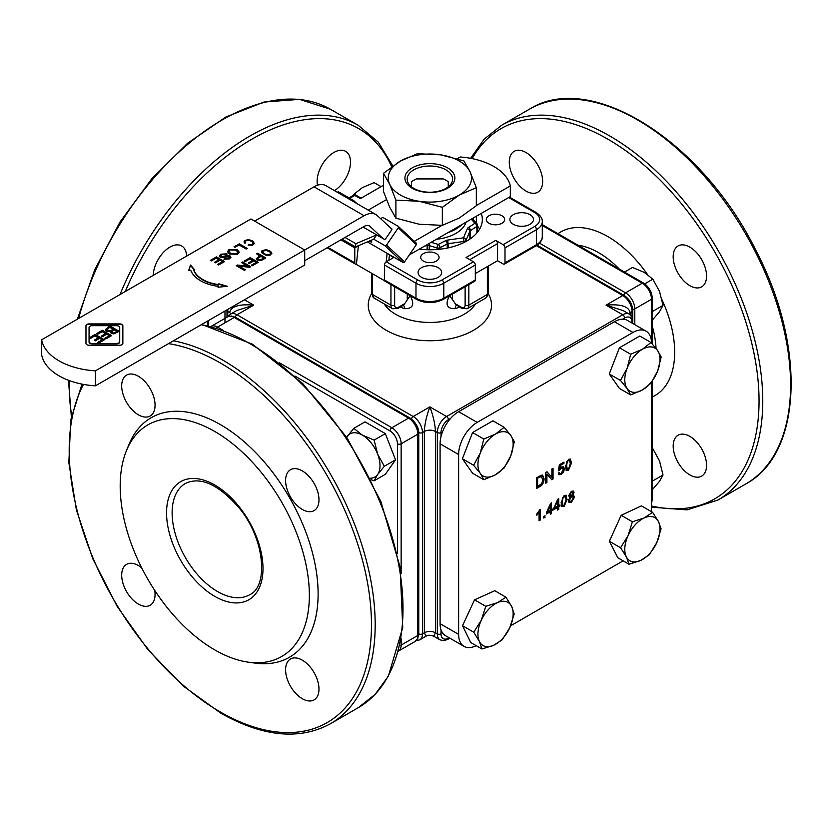 <?xml version="1.0" encoding="UTF-8"?>
<svg xmlns="http://www.w3.org/2000/svg" width="833" height="833" viewBox="0 0 833 833"><rect width="100%" height="100%" fill="white"/><g stroke="black" fill="none" stroke-linecap="round" stroke-linejoin="round"><path stroke-width="1.25" d="M448.248 186.842L448.248 181.792A22.72 13.12 0 0 0 443.271 178.918L416.51 178.918A22.72 13.12 0 0 0 411.533 181.792L411.533 186.842M445.947 188.383A22.72 13.12 180 0 1 421.196 191.226A22.72 13.12 180 0 1 407.17 179.116A22.72 13.12 180 0 1 429.89 165.996A22.72 13.12 180 0 1 452.6 179.116A22.72 13.12 180 0 1 445.947 188.383M447.54 188.248A24.969 14.411 0 0 0 436.346 164.122A24.969 14.411 0 0 0 405.775 181.781A24.969 14.411 0 0 0 447.54 188.248M389.677 184.27A41.629 24.032 0 0 0 419.114 201.274A41.629 24.032 0 0 0 459.327 195.047A41.629 24.032 0 0 0 470.104 171.827A41.629 24.032 0 0 0 440.667 154.834A41.629 24.032 0 0 0 400.444 161.05A41.629 24.032 0 0 0 389.677 184.27L383.451 173.316L400.444 161.05L417.448 153.689L440.667 154.834L463.887 160.873L470.104 171.827L476.33 187.685L459.327 195.047L442.333 207.313L419.114 201.274L395.894 200.128L389.677 184.27M383.451 173.316L383.451 191.371L389.677 207.23L395.894 218.173L419.114 224.223L442.333 225.358L459.327 217.996L476.33 205.73L476.33 187.685M442.333 207.313L442.333 225.358M395.894 200.128L395.894 218.173M627.145 368.248L630.664 354.233L642.41 349.277A24.917 14.38 120 0 0 627.145 368.248A24.917 14.38 120 0 0 627.145 388.594L620.491 380.452L627.145 368.248M651 342.488L657.664 350.631A24.917 14.38 120 0 0 642.41 349.277L651 342.488L639.786 336.011L619.44 347.757L630.664 354.233M661.173 356.961L657.664 370.977A24.917 14.38 120 0 0 657.664 350.631L661.173 356.961M642.41 389.959L630.664 394.925L627.145 388.594A24.917 14.38 120 0 0 642.41 389.959A24.917 14.38 120 0 0 657.664 370.977L651 383.18L642.41 389.959M620.491 380.452L609.267 373.975L619.44 388.438L630.664 394.925M609.267 373.975L619.44 347.757M481.328 620.179L485.764 606.33L497.447 602.665A24.917 14.38 120 0 0 481.328 620.179A24.917 14.38 120 0 0 479.423 641.504L473.748 632.216L481.328 620.179M505.985 597.199L511.66 606.486A24.917 14.38 120 0 0 497.447 602.665L505.985 597.199L494.771 590.712L474.539 599.843L485.764 606.33M514.19 613.952L509.754 627.811A24.917 14.38 120 0 0 511.66 606.486L514.19 613.952M493.636 645.315L481.943 648.98L479.423 641.504A24.917 14.38 120 0 0 493.636 645.315A24.917 14.38 120 0 0 509.754 627.811L502.174 639.848L493.636 645.315M473.748 632.216L462.523 625.739L470.728 642.493L481.943 648.98M462.523 625.739L474.539 599.843M346.643 437.2L353.786 428.349L362.386 435.138A24.917 14.38 -120 0 0 347.122 436.502A24.917 14.38 -120 0 0 346.663 437.221M374.132 440.095L377.641 454.11A24.917 14.38 -120 0 0 362.386 435.138L374.132 440.095L385.346 433.618L395.519 459.837L385.346 474.31L374.132 480.787L371.091 479.756M384.294 466.313L377.641 474.456A24.917 14.38 -120 0 0 377.641 454.11L384.294 466.313L395.519 459.837M370.331 478.225A24.917 14.38 -120 0 0 377.641 474.456L374.132 480.787M385.346 433.618L365.01 421.873L353.786 428.349M477.174 422.393L458.629 411.689A26.229 15.14 120 0 0 450.549 418.489A26.229 15.14 -60 0 0 441.011 436.586A26.229 15.14 120 0 0 440.084 443.802L458.629 454.516A26.229 15.14 -60 0 1 477.174 422.393L632.955 332.461A26.229 15.14 -60 0 1 646.064 331.159A26.229 15.14 -60 0 1 651.5 343.04L651.5 299.266L634.808 308.897A13.109 7.57 -120 0 0 625.531 292.841L539.472 243.153M458.629 411.689L614.41 321.746L632.955 332.461M646.064 331.159L627.52 320.455A26.229 15.14 -60 0 0 622.49 319.226A26.229 15.14 120 0 0 614.41 321.746M458.629 634.382L440.084 623.678A26.229 15.14 120 0 0 441.011 629.831A26.229 15.14 -60 0 0 445.52 635.683L464.064 646.387A26.229 15.14 -60 0 1 458.629 634.382L458.629 454.516M440.084 623.678L440.084 443.802M565.846 495.177L566.804 499.029L563.785 506.225L561.681 506.339M565.034 496.437L563.774 496.395L562.525 497.884L561.931 501.841L562.91 505.319M562.889 498.092L562.306 502.049L563.087 505.454L564.16 505.36L566.003 499.915L565.222 496.52L562.525 497.884M567.179 499.238L564.16 506.443L562.056 506.558L561.13 502.726L564.16 495.51L566.044 495.26L566.804 499.029M551.873 477.351L551.873 468.948L553.05 468.271L553.05 478.975L551.79 479.704L546.917 474.112L546.917 482.515L545.74 483.192L545.74 472.488L547 471.759L551.873 477.351L546.875 471.832M546.917 482.515L545.74 482.765M546.917 474.112L546.542 482.307M553.05 478.975L551.54 479.423M552.675 468.479L552.675 478.767M542.221 475.008L543.689 478.538C543.47 482.546 542.033 485.181 539.367 486.441L536.39 488.169M537.254 478.225L537.618 486.618L541.866 483.421L542.793 479.464L541.158 476.622L537.254 478.225L540.784 476.403L541.689 476.674M537.618 478.444L537.618 486.618M542.595 475.226L544.064 478.756C543.845 482.755 542.398 485.389 539.742 486.659L536.39 488.596L536.39 477.892L541.242 475.247L542.835 475.341M541.512 476.538L540.784 476.403M559.516 470.343L558.443 470.791L559.349 464.772L563.951 462.117L563.951 463.367L560.255 465.501L559.755 468.667L561.504 466.98L563.545 466.772L564.389 468.792L563.66 471.738L561.223 474.435L559.026 474.748L558.245 473.175L559.432 472.363L560.005 473.498L561.223 473.363L563.181 469.604L562.608 468.125L561.203 468.323L559.516 470.343L558.506 470.395M559.151 472.561L559.828 473.373M562.41 468.042L560.838 468.104L559.141 470.124M563.347 466.667L564.024 468.573L563.285 471.52L560.859 474.216L558.86 474.623M559.755 468.667L560.255 465.501M563.951 463.367L559.891 465.293M563.587 462.325L563.587 463.158M539.846 509.557L539.846 519.875L539.076 520.313M539.076 512.368L536.796 515.263L536.796 513.992L540.211 509.338L540.211 520.084L539.076 520.74L539.076 512.368L536.431 515.054M565.44 466.542L568.47 459.327L570.355 459.077L571.49 463.054L568.47 470.249L566.367 470.364L565.44 466.542M570.157 458.993L571.115 462.836L568.096 470.041L565.992 470.156M568.46 460.42L567.2 461.909L566.617 465.866L567.398 469.26L568.47 469.177L570.313 463.731L569.533 460.326L568.085 460.201L566.836 461.69L566.242 465.647L567.221 469.135M569.345 460.243L568.085 460.201M544.688 516.002L544.688 517.074L543.772 517.605M545.063 517.283L543.772 518.032L543.772 516.543L545.063 515.794L544.688 517.074M557.579 507.495L553.56 509.817L553.56 508.609L557.787 499.238L558.714 498.696L558.714 505.631L559.963 504.913L559.963 506.12L558.714 506.839L558.714 509.4L557.579 510.056L557.204 507.287L553.56 509.39M554.674 507.963L557.579 506.287L557.579 501.456L554.299 507.755L557.579 501.456M558.714 509.4L557.579 509.629M558.714 506.839L558.349 509.192M559.963 506.12L558.349 506.631M559.599 505.121L559.599 505.902M558.714 505.631L558.349 498.915M552.394 509.286L551.144 510.785L551.144 513.347L550.374 513.794M551.144 503.07L551.144 509.577L552.768 509.067L552.394 510.067M552.768 510.275L551.519 510.993L551.519 513.565L550.374 514.221L550.009 511.441L546.354 513.544M550.009 505.402L547.468 512.128L550.374 510.452L550.009 505.402M550.374 505.621L547.468 512.128M550.374 511.66L546.354 513.982L546.354 512.774L550.582 503.392L551.519 502.851L551.519 509.786M569.22 496.916L570.095 497.02L568.7 495.656L571.355 491.355L573.354 491.074L574.041 492.595L572.677 495.531L573.75 495.635L574.426 497.27L571.376 502.278L569.126 502.591L568.325 500.758L570.095 497.02L569.054 496.791M573.166 490.981L573.677 492.386L572.677 495.531M571.344 496.874L569.491 500.092L570.032 501.362L571.386 501.195L573.25 497.967L572.719 496.707L570.98 496.655L569.126 499.873L569.855 501.227M572.521 496.624L570.98 496.655M571.376 492.428L569.866 494.927L570.282 495.916L571.386 495.77L572.875 493.261L572.448 492.303L571.001 492.209L569.501 494.708L570.116 495.781M572.24 492.22L571.001 492.209M573.552 495.552L574.052 497.062L571.001 502.06L568.949 502.466M476.174 645.637A26.229 15.14 -60 0 1 464.064 646.387M623.126 560.828L510.65 625.77M651.5 382.472L651.5 511.691M214.768 649.907A133.749 77.219 60 0 1 126.418 450.726A133.749 77.219 60 0 1 281.648 502.091A133.749 77.219 60 0 1 248.515 662.204A133.749 77.219 60 0 1 214.768 649.907M126.418 450.726L128.98 444.458A138.299 79.843 60 0 1 289.478 497.572A138.299 79.843 60 0 1 255.231 663.12L248.515 662.204M318.977 689.078A23.605 13.63 60 0 1 314.093 699.887A23.605 13.63 60 0 1 290.488 686.257A23.605 13.63 60 0 1 290.488 658.997A23.605 13.63 60 0 1 308.679 665.328A23.605 13.63 60 0 1 318.977 689.078M154.74 590.43A23.605 13.63 60 0 1 155.063 594.439A23.605 13.63 60 0 1 150.179 605.247A23.605 13.63 60 0 1 126.574 591.617A23.605 13.63 60 0 1 126.574 564.368A23.605 13.63 60 0 1 141.693 567.835M155.063 405.171A23.605 13.63 60 0 1 150.179 415.979A23.605 13.63 60 0 1 126.574 402.349A23.605 13.63 60 0 1 126.574 375.1A23.605 13.63 60 0 1 144.765 381.42A23.605 13.63 60 0 1 155.063 405.171M318.977 499.81A23.605 13.63 60 0 1 314.093 510.608A23.605 13.63 60 0 1 290.488 496.989A23.605 13.63 60 0 1 290.488 469.729A23.605 13.63 60 0 1 308.679 476.06A23.605 13.63 60 0 1 318.977 499.81M153.22 275.379A23.605 13.63 -60 0 1 163.778 252.014A23.605 13.63 -60 0 1 181.709 245.964A23.605 13.63 -60 0 1 186.582 256.116M317.498 185.238A23.605 13.63 -60 0 1 317.123 181.407A23.605 13.63 -60 0 1 327.431 157.656A23.605 13.63 -60 0 1 345.622 151.325A23.605 13.63 -60 0 1 349.36 169.807A23.605 13.63 -60 0 1 334.481 190.642M509.275 162.133A23.605 13.63 60 0 1 514.159 151.325A23.605 13.63 60 0 1 537.764 164.955A23.605 13.63 60 0 1 537.764 192.215A23.605 13.63 60 0 1 519.573 185.884A23.605 13.63 60 0 1 509.275 162.133M673.179 256.762A23.605 13.63 60 0 1 678.072 245.964A23.605 13.63 60 0 1 701.678 259.594A23.605 13.63 60 0 1 701.678 286.844A23.605 13.63 60 0 1 683.487 280.523A23.605 13.63 60 0 1 673.179 256.762M673.179 446.04A23.605 13.63 60 0 1 678.072 435.232A23.605 13.63 60 0 1 701.678 448.862A23.605 13.63 60 0 1 701.678 476.112A23.605 13.63 60 0 1 683.487 469.791A23.605 13.63 60 0 1 673.179 446.04M455.276 308.679C446.8 308.856 444.905 304.482 449.591 295.559L456.442 305.305A7.872 3.363 -109.5 0 0 455.276 308.679A48.522 28.01 0 0 0 459.431 307.033M400.35 307.033A48.522 28.01 0 0 0 404.505 308.679A7.872 3.363 109.5 0 0 403.349 305.305L403.037 305.149M397.82 308.491A2.624 1.51 -120 0 0 398.361 307.294A5.248 3.03 -60 0 1 394.655 305.149A2.624 1.51 180 0 1 390.948 305.149A7.872 4.54 120 0 0 392.572 308.751L397.82 308.491L403.807 305.003L410.18 295.559C414.865 304.482 412.981 308.856 404.505 308.679M536.358 245.641L622.751 295.517A13.109 7.57 60 0 1 632.028 311.573L630.175 312.646C628.717 306.357 620.679 303.858 606.06 305.149L623.136 310.574M433.764 636.245L435.451 632.778L435.451 431.494C435.118 424.164 433.264 415.948 429.89 406.868C426.517 415.948 424.663 424.164 424.33 431.494A7.872 4.54 180 0 1 435.451 431.494L437.304 432.566A2.624 1.51 0 0 0 441.011 432.566A10.485 6.06 -60 0 1 448.435 419.717L450.549 418.489M236.593 310.605L253.711 305.149C239.102 303.858 231.064 306.357 229.606 312.646L227.753 311.573A13.109 7.57 -60 0 1 227.94 309.324M415.792 423.987A10.485 6.06 60 0 1 418.76 432.566A2.624 1.51 0 0 0 422.466 432.566L424.33 431.494L424.33 632.778L426.017 636.235M508.703 197.546L534.661 212.54A17.045 9.84 180 0 1 534.661 226.461L503.142 244.663L495.718 240.373A2.624 1.51 60 0 1 497.572 243.59L497.572 260.719L475.32 273.568M495.718 240.373L466.053 257.512L473.467 261.791L441.938 279.992A17.045 9.84 180 0 1 417.833 279.992L386.304 261.791L393.728 257.512L389.428 255.023M349.735 198.327L354.785 195.411L354.785 194.526L354.785 195.411L360.345 198.618L383.451 185.28M481.266 213.394A52.448 30.28 180 0 1 482.338 219.496A52.448 30.28 180 0 1 419.311 249.161M488.961 223.244A9.184 5.3 180 0 1 486.274 219.496A9.184 5.3 180 0 1 491.939 214.602A9.184 5.3 180 0 1 501.945 215.747A9.184 5.3 180 0 1 504.631 219.496A9.184 5.3 180 0 1 498.967 224.4A9.184 5.3 180 0 1 488.961 223.244M423.393 261.104A9.184 5.3 180 0 1 420.707 257.355A9.184 5.3 180 0 1 426.371 252.461A9.184 5.3 180 0 1 436.377 253.607A9.184 5.3 180 0 1 439.064 257.355A9.184 5.3 180 0 1 433.399 262.249A9.184 5.3 180 0 1 423.393 261.104M513.336 224.316A11.797 6.81 180 0 1 509.879 219.496A11.797 6.81 180 0 1 517.168 213.206A11.797 6.81 180 0 1 530.027 214.685A11.797 6.81 180 0 1 533.484 219.496A11.797 6.81 180 0 1 526.196 225.795A11.797 6.81 180 0 1 513.336 224.316M421.54 277.316A11.797 6.81 180 0 1 418.083 272.495A11.797 6.81 180 0 1 425.371 266.196A11.797 6.81 180 0 1 438.231 267.674A11.797 6.81 180 0 1 441.688 272.495A11.797 6.81 180 0 1 434.409 278.795A11.797 6.81 180 0 1 421.54 277.316M356.43 264.04A2.624 1.51 -60 0 1 355.327 264.061A2.624 1.51 -60 0 1 354.785 262.864L354.785 247.87L358.388 245.787M504.996 262.864L504.996 247.87L536.525 229.669L536.525 244.663A2.624 1.51 60 0 1 535.973 245.86C540.409 242.913 542.512 239.842 542.283 236.634A19.669 11.36 180 0 1 536.525 244.663L504.996 262.864A2.624 1.51 60 0 1 504.454 264.061A2.624 1.51 60 0 1 503.142 263.936L497.572 260.719M475.32 279.992L443.802 298.193A2.624 1.51 60 0 1 443.25 299.391L474.779 281.19A2.624 1.51 -120 0 0 475.32 279.992L475.32 264.998A2.624 1.51 -120 0 0 473.467 261.791M384.45 279.992L384.45 264.998L415.979 283.199A19.669 11.36 0 0 0 443.802 283.199L443.802 298.193A19.669 11.36 180 0 1 415.979 298.193L384.45 279.992A2.624 1.51 120 0 0 385.002 281.19L416.521 299.391C425.434 303.681 434.347 303.681 443.25 299.391M354.785 246.485L354.785 247.87L340.874 239.842M386.304 261.791A2.624 1.51 120 0 0 384.45 264.998M503.142 244.663A2.624 1.51 60 0 1 504.996 247.87M479.61 229.137A52.448 30.28 0 0 0 477.548 226.128M354.41 194.745L353.786 194.381L352.963 195.568M381.077 186.654L374.132 182.635L362.386 187.602L353.786 194.381M652.27 449.102L652.864 448.758L652.27 448.154M652.27 481.193L663.026 474.977L659.517 460.961L652.864 448.758M652.27 489.794L659.517 481.307L663.026 474.977M624.479 272.068L632.518 267.435L644.263 272.391L652.864 279.17L644.742 283.866M652.27 311.604L663.026 305.388L659.517 291.373L652.864 279.17M652.27 320.205L659.517 311.719L663.026 305.388M644.086 517.98A24.917 14.38 120 0 0 628.061 535.671A24.917 14.38 120 0 0 626.374 556.902A24.917 14.38 120 0 0 640.723 560.422A24.917 14.38 120 0 0 656.748 542.731A24.917 14.38 120 0 0 658.434 521.51A24.917 14.38 120 0 0 644.086 517.98L652.645 512.347L658.434 521.51L661.079 528.851L656.748 542.731L649.271 554.788L640.723 560.422L629.019 564.243L626.374 556.902L620.585 547.739L628.061 535.671L632.393 521.791L644.086 517.98M629.019 564.243L617.805 557.756L609.36 541.263L621.168 515.315L641.42 505.87L652.645 512.347M621.168 515.315L632.393 521.791M609.36 541.263L620.585 547.739M495.541 434.066A24.917 14.38 120 0 0 480.287 453.048A24.917 14.38 120 0 0 480.287 473.383A24.917 14.38 120 0 0 495.541 474.748A24.917 14.38 120 0 0 510.796 455.766A24.917 14.38 120 0 0 510.796 435.43A24.917 14.38 120 0 0 495.541 434.066L504.142 427.287L510.796 435.43L514.315 441.75L510.796 455.766L504.142 467.969L495.541 474.748L483.796 479.714L480.287 473.383L473.623 465.241L480.287 453.048L483.796 439.033L495.541 434.066M483.796 479.714L472.571 473.238L462.398 458.764L472.571 432.546L492.917 420.8L504.142 427.287M472.571 432.546L483.796 439.033M462.398 458.764L473.623 465.241M466.022 222.192A36.714 21.2 180 0 1 455.849 233.417A36.714 21.2 180 0 1 436.409 239.29M476.33 205.532L510.317 185.915L510.317 196.619L412.22 253.253A23.605 13.63 -60 0 1 409.565 254.544M461.805 224.629A36.714 21.2 180 0 1 455.849 229.137A36.714 21.2 180 0 1 448.05 232.574M363.063 227.034L383.159 238.634L369.987 226.389A10.485 6.06 120 0 0 369.352 225.91A10.485 6.06 120 0 0 364.104 226.43L304.711 260.719M41.65 339.791L41.65 354.785A60.32 34.83 -0 0 0 95.431 385.835L304.711 264.998L304.711 250.015L95.431 370.841A60.32 34.83 180 0 1 41.65 339.791L250.931 218.964L304.711 250.015L364.104 215.726A23.605 13.63 -60 0 1 375.902 214.56L325.838 185.644A23.605 13.63 120 0 0 314.031 186.821L254.638 221.109M510.317 185.915A57.696 33.31 0 0 0 460.243 157L457.296 158.707M386.46 199.608L368.238 210.124M375.902 214.56A23.605 13.63 -60 0 1 377.349 215.632L391.895 229.148M414.334 241.32L441.959 225.379M367.363 241.893L402.891 262.405A1.312 1.062 -47.1 0 0 404.557 261.864L416.333 244.642A1.312 1.062 -47.1 0 0 416.146 243.028L398.382 226.514M381.035 219.058L381.597 218.225A1.312 1.062 132.9 0 1 383.263 217.684L398.101 226.253A1.312 1.062 132.9 0 1 398.289 227.857L386.512 245.079A1.312 1.062 132.9 0 1 384.846 245.62L373.725 239.196L355.524 246.912L355.868 243.715L376.672 234.885L373.725 239.196M383.159 238.634L384.086 239.175A1.312 1.062 -47.1 0 0 385.752 238.634L391.635 230.023A1.312 1.062 -47.1 0 0 391.448 228.409L390.521 227.878M370.581 240.529A9.184 0.989 34.4 0 1 371.778 242.059A9.184 0.989 34.4 0 1 369.175 241.122M337.313 192.277A1.312 1.062 132.9 0 1 338.76 191.986L353.598 200.555A1.312 1.062 132.9 0 1 353.942 201.878M389.469 254.648L388.855 260.323M384.492 280.388L384.45 278.16M386.21 261.854L387.126 253.305M358.398 245.693L356.389 264.446L384.2 280.513M355.868 243.715L345.018 237.447M355.524 246.912L342.071 239.154M89.777 337.969L95.201 334.824L104.104 339.968M94.618 340.405L98.513 338.156L95.066 335.741L90.505 338.385L89.402 337.75L95.201 334.397L104.479 339.749L98.679 343.102L97.576 342.467L102.147 339.833L99.606 338.365L95.347 340.822L94.254 340.197L98.513 337.729M97.95 342.686L102.147 339.833M96.93 333.835L102.355 330.701L111.258 335.834M101.772 336.272L105.666 334.033L102.22 331.617L97.659 334.252L96.555 333.616L102.355 330.274L111.632 335.626L105.833 338.969L104.729 338.344L109.3 335.699L106.759 334.231L102.501 336.699L101.407 336.063L105.666 333.606M105.104 338.552L109.3 335.699M112.309 333.044L113.757 333.335L116.859 331.388L114.152 329.826L111.601 331.826L112.309 333.044L113.757 332.908M113.757 333.335L116.859 331.388M111.632 331.628L112.309 332.617M107.665 330.868L109.852 331.263L113.121 329.233L109.696 327.254L106.936 329.962L107.665 330.868L109.852 330.836M109.852 331.263L113.121 329.233M106.978 329.264L107.665 330.441M110.331 332.44L110.477 331.534L106.426 331.211L105.291 329.868L109.873 326.359L118.775 331.503M105.27 329.67L109.873 325.932L119.14 331.284L113.882 333.898L111.206 333.46L110.518 331.565L110.31 332.232M210.728 260.604L216.413 257.324L224.16 261.791M214.935 262.468L219.058 260.094L216.299 258.074L211.311 260.948L210.353 260.396L216.413 256.897L224.535 261.583L218.652 264.967L217.694 264.415L222.494 261.645L220.016 260.219L215.518 262.812L214.56 262.26L219.058 259.667M218.069 264.634L222.494 261.645M219.308 256.272L220.776 254.648L226.982 254.242M224.358 259.438L228.471 258.803L229.127 257.022M224.931 259.053L228.471 258.376L229.127 256.595L229.512 257.428M220.693 256.231L221.141 257.137L223.234 257.251L227.17 256.023L230.085 256.377L230.918 257.366M229.127 256.595L223.556 257.709L220.204 257.355L219.287 256.054L220.776 254.221L226.982 253.815L221.776 254.752L221.141 256.71L227.17 255.596L230.085 255.95L230.939 257.147L229.46 258.896L223.983 259.261L224.931 258.626M220.651 256.449L221.141 257.137M260.916 256.325L257.72 258.678L258.386 259.49L260.667 259.729L263.822 258.001L260.916 256.325M257.761 258.896L258.386 259.927L260.667 260.167L263.822 258.001M257.033 254.086L257.741 253.68L265.477 258.147M256.241 258.938L259.958 256.2L256.658 253.867L257.741 253.242L265.852 257.928L261.468 260.365L257.303 260.156L256.21 258.709L259.958 255.773M89.058 327.9L89.058 341.665A3.072 1.77 -0 0 0 92.13 343.435L116.641 343.435A3.072 1.77 0 0 0 119.713 341.665L119.713 327.473A3.072 1.77 -0 0 0 116.641 325.693L92.13 325.693A3.072 1.77 0 0 0 89.058 327.473L89.058 341.665M89.058 342.092A3.072 1.77 -0 0 0 92.13 343.873L116.641 343.873A3.072 1.77 0 0 0 119.713 342.092L119.713 342.092M85.976 326.12A3.072 1.77 180 0 1 89.058 324.349L119.785 324.349A3.072 1.77 180 0 1 122.857 326.12L122.857 343.446A3.072 1.77 180 0 1 119.785 345.216L89.058 345.216A3.072 1.77 180 0 1 85.976 343.446L85.976 325.693A3.072 1.77 180 0 1 89.058 323.922L119.785 323.922A3.072 1.77 180 0 1 122.857 325.693L122.857 343.446M188.872 270.329L190.518 265.456L194.339 269.923M218.152 287.26L218.256 286.375A36.267 20.94 180 0 1 190.726 270.194L188.727 270.34L190.518 265.029L194.693 269.892L193.766 269.965A33.216 19.18 -0 0 0 218.642 284.615L218.819 283.824L227.242 286.24L218.048 287.27L218.256 286.375M193.766 269.965L193.766 270.392A33.216 19.18 -0 0 0 218.642 285.042L218.819 284.251L226.17 286.354M262.801 251.566L263.738 253.826L266.477 255.075L270.329 254.055L270.548 252.961L269.642 251.774L266.029 250.358L263.041 251.129L262.812 252.201L263.738 253.399L266.477 254.648M266.477 255.075L267.383 254.825M267.383 255.252L268.465 254.825M268.465 255.252L269.226 254.69M269.226 255.117L270.329 254.055M270.329 254.482L270.569 253.617M261.562 251.837L264.686 250.046L268.84 250.723L271.818 253.284L269.923 255.325L266.019 255.314L261.968 252.972L261.947 250.723L266.227 249.619L270.663 251.347L271.839 253.742M244.465 261.343L250.15 258.053L257.897 262.53M248.661 263.207L252.795 260.823L250.035 258.803L245.048 261.677L244.09 261.125L250.15 257.626L258.261 262.312L252.389 265.706L251.431 265.154L256.231 262.385L253.753 260.948L249.254 263.54L248.296 262.989L252.795 260.396M251.805 265.363L256.231 262.385M241.966 262.78L242.622 262.405L250.358 266.872M236.593 265.883L247.963 266.675L241.591 262.572L242.622 261.978L250.733 266.664L249.629 267.299L238.998 266.081L245.36 269.757L244.34 270.35L236.228 265.665L237.322 265.029L247.963 266.248M238.998 266.081L244.996 269.975M248.317 245.141L252.836 244.371L253.055 242.861L252.139 241.664L249.4 240.425L246.651 240.383L245.319 241.435L245.61 242.944M244.079 241.716L245.974 240.164L248.723 239.946L253.149 241.674L254.325 243.653L252.451 245.204L248.13 245.1L248.453 244.413L251.733 244.579L253.076 243.517M245.35 242.507L245.85 242.903L244.652 243.101L244.1 242.195L244.465 240.602L248.723 239.519L253.149 241.247L254.336 243.642M245.319 241.435L245.35 242.08M234.469 246.901L239.165 244.184L246.912 248.661M239.165 243.757L247.286 248.442L246.204 249.067L239.05 244.933L235.052 247.245L234.094 246.683L239.165 244.184M235.978 250.15L230.054 249.931L228.908 251.472L230.543 253.419L236.593 253.721L237.769 252.097L235.978 250.15M228.919 251.691L230.543 253.846L236.593 254.148L237.749 252.326M227.482 251.805L229.127 249.827L237.093 249.952L239.165 252.264M237.093 249.515L239.175 252.055L237.52 254.242L229.429 254.055L227.471 251.597L229.127 249.4L237.093 249.952M95.431 385.835L95.431 370.841M441.011 436.586L441.011 432.566M622.49 319.226L624.604 317.998A10.485 6.06 -60 0 1 632.028 322.288L632.028 323.048M449.102 637.755L448.435 638.13A10.485 6.06 -60 0 1 441.011 633.851L441.011 629.831M172.119 512.868A64.256 37.1 60 0 1 185.426 483.452C200.441 476.299 218.225 484.317 238.79 507.505C264.904 538.357 268.747 586.401 249.681 594.741A64.256 37.1 60 0 1 200.17 577.529A64.256 37.1 60 0 1 172.119 512.868M166.558 512.868A68.191 39.37 -120 0 0 238.884 602.832A68.191 39.37 -120 0 0 238.884 506.402A68.191 39.37 -120 0 0 166.558 512.868M216.497 328.087A2.624 1.51 -60 0 1 217.548 327.098A13.109 7.57 -120 0 0 210.999 326.453L210.926 326.494M294.861 376.016L390.021 430.953A2.624 1.51 -60 0 1 391.874 427.745L279.524 362.876M223.077 330.295L217.548 327.098L234.24 317.467L408.566 418.114A13.109 7.57 60 0 1 417.833 434.17L417.833 635.454A13.109 7.57 60 0 1 415.115 641.462L398.424 651.094A13.109 7.57 -120 0 0 401.142 645.096L401.142 638.713M390.021 430.953A10.485 6.06 60 0 1 397.435 443.802A2.624 1.51 0 0 0 401.142 443.802A13.109 7.57 -120 0 0 391.874 427.745L408.566 418.114A2.624 1.51 120 0 1 409.878 417.979C415.23 421.613 418.135 426.652 418.603 433.098A2.624 1.51 180 0 1 417.833 434.17L401.142 443.802L401.142 573.541M399.767 645.513A2.624 1.51 0 0 0 401.142 645.096L417.833 635.454A2.624 1.51 180 0 0 418.603 634.382L417.708 638.63L415.115 641.462M397.435 443.802L397.435 553.685M235.552 317.342A2.624 1.51 120 0 0 234.24 317.467A13.109 7.57 60 0 0 227.69 316.821L231.407 315.988L235.552 317.342L409.878 417.979M168.526 343.633A213.737 123.409 60 0 1 369.165 593.044A213.737 123.409 60 0 1 220.339 712.007A213.737 123.409 60 0 1 83.487 384.398M81.988 384.117L70.743 419.863L68.858 462.669L76.386 509.942L92.827 558.849L117.161 606.393L147.92 649.667L183.198 686.017L220.88 713.215C262.978 736.913 299.484 740.443 330.368 723.794A216.361 124.919 -120 0 0 352.224 518.407A216.361 124.919 -120 0 0 173.399 340.812M201.222 324.755A216.361 124.919 60 0 1 380.035 502.351A216.361 124.919 60 0 1 358.19 707.738L330.368 723.794M418.76 432.566L418.76 633.851A10.485 6.06 60 0 1 418.499 635.975M208.281 325.828L208.281 320.674M224.972 311.042L224.972 322.819M71.638 414.959A216.361 124.919 -60 0 1 69.243 380.566M78.614 318.445A216.361 124.919 -60 0 1 330.368 109.217L358.19 125.273A216.361 124.919 120 0 0 120.004 294.549M125.242 291.529A213.737 123.409 -60 0 1 266.091 131.76A213.737 123.409 -60 0 1 391.708 166.787M651.5 503.444L652.27 499.488A2.624 1.51 180 0 1 651.5 500.55M652.27 343.914L652.27 298.193A2.624 1.51 180 0 1 651.5 299.266A13.109 7.57 60 0 0 642.222 283.21L625.531 292.841A2.624 1.51 -60 0 0 623.802 295.236M652.27 298.193C651.802 291.748 648.886 286.708 643.534 283.074A2.624 1.51 120 0 0 642.222 283.21L542.283 225.504M632.736 309.345A2.624 1.51 0 0 0 634.808 308.897L634.808 324.662M745.774 483.973C802.231 453.818 806.209 346.736 756.343 251.306C702.906 141.6 590.753 70.076 529.403 109.217A216.361 124.919 60 0 1 745.774 234.135A216.361 124.919 60 0 1 745.774 483.973L717.952 500.029A216.361 124.919 -120 0 0 717.952 250.192A216.361 124.919 -120 0 0 501.591 125.273L484.15 139.173L470.614 158.322M472.165 158.624A213.737 123.409 60 0 1 723.117 267.258A213.737 123.409 60 0 1 651.5 505.985M652.27 396.945A94.41 54.509 -120 0 0 662.027 299.807M647.48 274.474A94.41 54.509 -120 0 0 558.016 233.698M577.915 245.194A81.301 46.94 60 0 1 619.377 269.121M652.27 326.088A81.301 46.94 60 0 1 656.04 348.444M487.378 266.612L487.378 294.445A7.872 4.54 60 0 1 485.743 298.047L488.148 293.372A2.624 1.51 180 0 1 487.378 294.445L468.833 305.149A2.624 1.51 180 0 1 465.126 305.149A5.248 3.03 60 0 1 461.42 307.294A2.624 1.51 120 0 0 461.961 308.491L467.198 308.751A7.872 4.54 -120 0 0 468.833 305.149L468.833 284.626M465.126 286.771L465.126 305.149M452.517 299.516L452.517 294.049M461.42 307.294L454.974 303.576M390.948 284.626L390.948 305.149L372.403 294.445A2.624 1.51 180 0 1 371.633 293.372L374.027 298.047A7.872 4.54 -60 0 1 372.403 294.445L372.403 273.693M394.655 305.149L394.655 286.771M475.528 303.951A48.522 28.01 180 0 1 395.581 314.249A48.522 28.01 180 0 1 384.242 303.951M371.633 293.539A61.632 35.58 0 0 0 386.304 330.316A61.632 35.58 0 0 0 462.575 335.324A61.632 35.58 0 0 0 488.148 293.539M244.444 299.797L253.711 305.149L237.02 314.791A13.109 7.57 -120 0 0 230.47 314.145L228.065 316.613M411.429 419.03A2.624 1.51 -60 0 1 413.199 416.5L237.02 314.791A2.624 1.51 -60 0 0 235.291 317.186M418.76 633.851A2.624 1.51 0 0 0 422.466 633.851L422.466 432.566A13.109 7.57 -120 0 0 413.199 416.5L429.89 406.868L446.582 416.5A13.109 7.57 120 0 0 437.304 432.566L437.304 633.851A13.109 7.57 120 0 0 440.022 639.859L443.739 640.681L447.894 639.338A2.624 1.51 60 0 0 448.435 638.13M624.604 317.998A2.624 1.51 -120 0 0 622.751 314.791L446.582 416.5A2.624 1.51 -120 0 1 448.435 419.717M632.788 321.215L632.788 310.511A2.624 1.51 0 0 1 632.028 311.573L632.028 322.288A2.624 1.51 0 0 0 632.788 321.215L631.893 316.977L629.311 314.145A13.109 7.57 120 0 0 622.751 314.791L606.06 305.149L622.751 295.517A2.624 1.51 120 0 1 624.063 295.392L537.077 245.173M404.807 303.576L398.361 307.294M407.264 294.049L407.264 299.516M630.175 314.739L630.175 312.646A7.872 4.54 0 0 0 628.717 313.802M441.011 633.851A2.624 1.51 180 0 1 437.304 633.851L435.451 632.778A7.872 4.54 180 0 0 424.33 632.778L422.466 633.851A13.109 7.57 -120 0 1 419.759 639.859L416.177 640.692M227.003 309.866L226.982 310.511A2.624 1.51 0 0 0 227.753 311.573L227.753 316.779M231.053 313.802A7.872 4.54 0 0 0 229.606 312.646M469.76 259.646L497.572 243.59M354.785 262.864L327.89 247.339M534.661 226.461A2.624 1.51 60 0 1 536.525 229.669A19.669 11.36 0 0 0 542.283 221.64C542.522 218.465 540.43 215.383 535.973 212.415A2.624 1.51 -60 0 0 534.661 212.54M417.833 279.992A2.624 1.51 120 0 0 415.979 283.199L415.979 298.193A2.624 1.51 120 0 0 416.521 299.391M441.938 279.992A2.624 1.51 60 0 1 443.802 283.199L475.32 264.998M388.99 259.053L390.021 259.646M431.13 242.33L438.283 244.433L445.488 240.716A5.248 3.03 180 0 1 447.748 240.039L463.481 237.822L467.313 228.742A5.248 3.03 180 0 1 468.5 227.44L474.925 223.275L471.291 219.152M424.726 246.037L427.142 245.537L427.142 249.744M427.079 244.673A2.624 0.729 78.3 0 1 427.142 245.537A2.624 1.51 180 0 1 429.214 245.61L437.086 247.922A2.624 1.51 -0 0 0 440.022 247.703L447.238 243.986L447.238 248.078M429.797 243.111A2.624 0.968 106.4 0 0 429.214 245.61L429.214 249.775M440.022 249.213L440.022 247.703A2.624 1.427 62.8 0 0 438.283 244.433A2.624 0.968 106.4 0 0 437.086 247.922L437.086 249.494M445.488 240.716A2.624 1.427 62.8 0 1 447.238 243.986A2.624 1.51 180 0 1 448.362 243.653L464.106 241.435A2.624 1.51 0 0 0 466.032 240.321L469.864 231.241L469.864 239.102M447.748 240.039L448.362 247.838M466.032 241.445L466.032 240.321A2.624 2.083 22.8 0 0 463.481 237.822L464.106 242.455M467.313 228.742A2.624 2.083 22.8 0 1 469.864 231.241A2.624 1.51 180 0 1 470.458 230.585L476.882 226.42A2.624 1.51 -0 0 0 477.548 225.41A2.624 2.624 0 0 0 476.892 223.681L472.977 219.496M468.5 227.44A2.624 1.604 57.1 0 1 470.458 230.585L470.458 238.696M476.892 223.681A2.624 1.905 -41.4 0 0 474.925 223.275A2.624 1.604 57.1 0 1 476.882 226.42L476.882 232.948M472.113 218.673A2.624 1.905 -41.4 0 1 472.894 219.131M473.009 219.266A2.624 1.51 180 0 1 473.134 218.985L473.998 217.59M472.967 218.184A2.624 2.02 31.9 0 1 473.134 218.985L473.134 219.402M476.372 223.088L476.372 216.216M314.031 186.821L364.104 215.726M368.613 225.597L369.987 226.389M398.289 227.857L416.333 244.642M404.557 261.864L386.512 245.079M384.846 245.62L402.891 262.405M356.774 203.512L353.879 200.815M418.603 634.382L418.603 433.098M210.999 326.453L227.69 316.821M201.753 324.443L252.389 344.196L302.65 383.461L347.09 437.877L380.827 501.404L400.09 567.023L402.735 627.499L388.334 676.229L375.069 694.43L358.19 707.738M207.511 321.121L207.511 325.651M71.336 416.5L68.462 380.275M77.386 319.164L94.712 269.767L119.994 222.026L151.637 178.939L187.664 143.182L225.868 117.005L263.905 102.063L299.495 99.356L330.368 109.217M358.19 125.273L378.234 142.099L392.832 165.975M652.27 499.488L652.27 381.327M643.534 283.074L542.283 224.618M529.403 109.217L501.591 125.273M717.952 500.029L687.079 509.879L651.5 507.182M485.743 298.047L467.198 308.751M488.148 293.372L488.148 266.164M392.572 308.751L374.027 298.047M371.633 273.255L371.633 293.372M456.744 305.149L461.961 308.491M632.788 310.511C632.33 304.055 629.415 299.016 624.063 295.392M449.862 638.193L447.894 639.338M425.944 636.277C427.61 634.913 430.234 634.913 433.826 636.277L440.022 639.859M236.666 310.563L230.47 314.145M226.982 310.511L226.982 317.227M425.955 636.277L419.759 639.859M623.105 310.563L629.311 314.145M355.327 264.061L327.119 247.776M535.973 245.86L504.454 264.061M542.283 236.634L542.283 221.64M348.965 197.879L354.785 194.526L361.116 198.181M509.473 197.109L535.973 212.415M477.548 232.147L477.548 225.41M476.528 223.265L476.528 216.122M398.257 226.368L416.302 243.153M353.754 200.67L356.857 203.554"/></g></svg>
